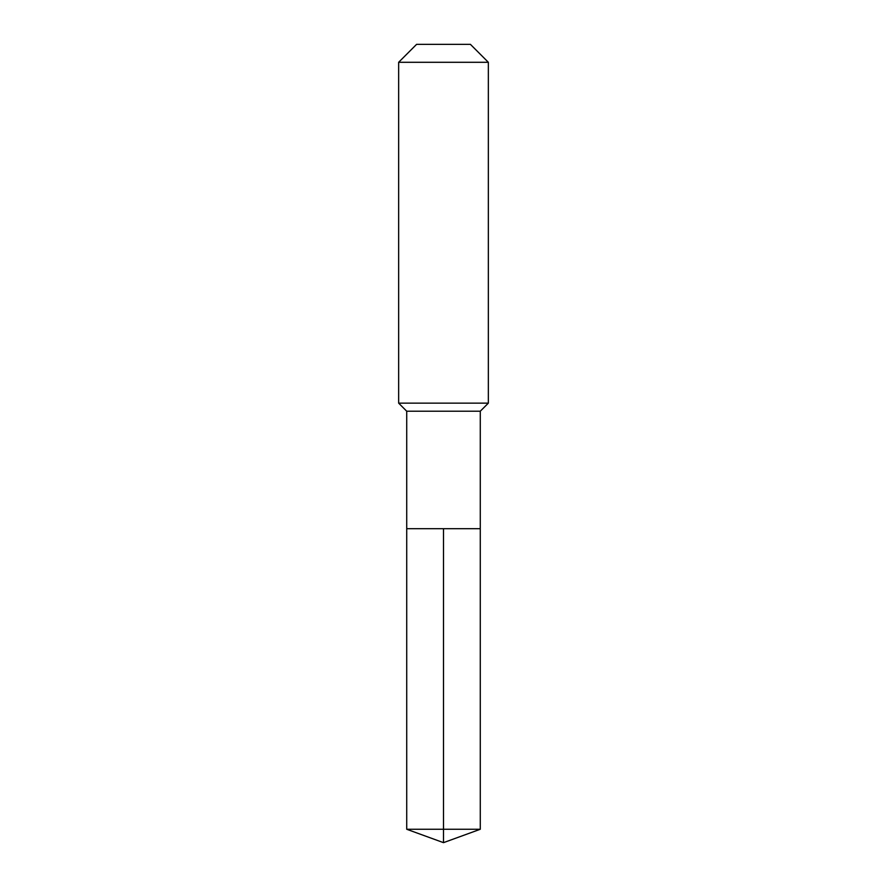 <?xml version="1.0" encoding="UTF-8"?>
<svg xmlns="http://www.w3.org/2000/svg" width="887" height="887" viewBox="0 0 887 887"><rect width="100%" height="100%" fill="white"/><g stroke="black" fill="none" stroke-linecap="round" stroke-linejoin="round"><path stroke-width="1.33" d="M406.723 528.707L406.723 411.213L480.277 411.213L480.277 528.707L406.723 528.707L443.5 528.707L443.5 829.267L443.5 528.707L480.277 528.707L480.277 829.267L406.723 829.267L406.723 528.707L406.723 829.267L443.5 842.65L443.5 829.267L443.5 842.65L406.723 829.267M480.277 411.213L488.349 403.142L398.651 403.142L406.723 411.213M488.349 62.29L470.409 44.35L416.591 44.35L398.651 62.29L488.349 62.29L488.349 403.142M398.651 62.29L398.651 403.142M443.5 842.65L480.277 829.267"/></g></svg>
